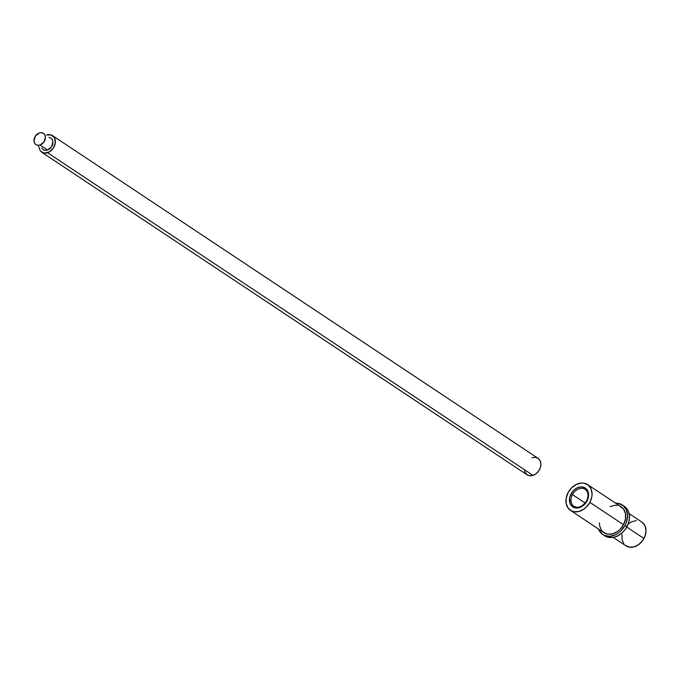 <?xml version="1.0" encoding="UTF-8"?>
<svg xmlns="http://www.w3.org/2000/svg" width="680" height="680" viewBox="0 0 680 680"><rect width="100%" height="100%" fill="white"/><g stroke="black" fill="none" stroke-linecap="round" stroke-linejoin="round"><path stroke-width="1.02" d="M40.052 145.019L47.575 150.025L40.052 145.019L43.979 141.924L45.407 137.113L44.837 134.946L43.486 133.399L41.565 132.702L39.355 132.965A6.758 5.185 123.6 0 1 43.444 133.365A6.758 5.185 123.6 0 1 45.118 139.528A6.758 5.185 123.6 0 1 40.052 145.019A6.758 5.185 123.6 0 1 35.964 144.619A6.758 5.185 123.6 0 1 34.289 138.456A6.758 5.185 123.6 0 1 39.355 132.965L35.428 136.059L34 140.87L34.569 143.038L35.913 144.585L37.842 145.282L40.052 145.019M48.943 137.351L50.941 138.074L52.334 139.672L52.921 141.916L51.45 146.888L47.379 150.093A6.987 5.363 123.6 0 1 43.154 149.668M531.99 457.7L535.236 457.317L538.058 458.337L540.039 460.615L540.863 463.785L540.43 467.381L538.781 470.849L536.171 473.662L533.01 475.388L47.532 152.703L533.01 475.388A9.902 7.607 -56.4 0 0 540.438 467.33A9.902 7.607 -56.4 0 0 537.99 458.294L52.505 135.609A9.902 7.607 123.6 0 1 54.961 144.644A9.902 7.607 123.6 0 1 47.532 152.703A9.902 7.607 123.6 0 1 41.539 152.107L527.017 474.793A9.902 7.607 -56.4 0 0 533.01 475.388L529.771 475.771L526.949 474.75L524.399 470.976M38.649 146.404L40.349 151.062L44.294 153.085L49.155 151.988L53.295 148.163L55.327 142.876L54.553 137.921L51.246 134.971L46.512 135.014A9.902 7.607 123.6 0 1 52.505 135.609M50.898 138.048L50.889 138.04A6.987 5.363 123.6 0 1 52.615 144.406A6.987 5.363 123.6 0 1 47.379 150.093L45.101 150.356L43.112 149.643L41.709 148.036M571.047 493.85A11.313 8.696 -56.4 0 0 573.69 507.399A11.313 8.696 -56.4 0 0 586.967 501.058L586.772 501.092A10.175 7.811 123.6 0 1 574.031 506.362A10.175 7.811 123.6 0 1 572.458 494.615L571.047 493.85L573.69 490.314L577.141 487.875L580.873 486.88L584.324 487.509L586.967 489.642L588.582 494.921L586.967 501.058L584.324 504.594L580.873 507.034L577.141 508.028L575.348 507.917L572.237 506.506L570.163 503.727L569.619 497.93L571.047 493.85L572.458 494.615A10.175 7.811 123.6 0 1 585.293 489.413C588.404 491.887 588.829 495.72 586.568 500.922L586.967 501.058A11.313 8.696 -56.4 0 0 584.324 487.509A11.313 8.696 -56.4 0 0 571.047 493.85M574.192 506.464A10.175 7.811 123.6 0 1 572.458 494.615L585.165 503.038L572.458 494.615A10.175 7.811 123.6 0 1 585.106 489.294M570.435 510.298L603.925 532.695A15.555 11.951 -56.4 0 0 623.5 524.705L589.866 502.367A15.445 11.857 123.6 0 1 570.435 510.298A15.445 11.857 123.6 0 1 568.149 492.533L566.193 498.108L566.193 503.574L568.149 508.113L571.752 511.029L574.013 511.725L579.012 511.471L584.01 509.082L586.262 507.195L589.866 502.367L591.821 496.8L592.067 494.003L591.073 488.894L588.242 485.095L584.001 483.183L581.553 483.029L576.453 484.381L571.752 487.713L568.149 492.533A15.445 11.857 123.6 0 1 587.529 484.577A15.445 11.857 123.6 0 1 589.866 502.367L623.5 524.705L619.871 529.567L617.593 531.471L612.561 533.876L607.52 534.131L603.254 532.202L601.613 530.494L599.649 525.92L599.403 522.886M626.663 526.66L626.858 526.617A17.731 13.617 123.6 0 1 604.877 535.925M613.317 537.429L625.991 545.853A14.297 10.982 -56.4 0 0 643.96 538.5L626.875 527.136L643.96 538.5A14.297 10.982 -56.4 0 0 641.818 522.036L629.144 513.612M623.891 506.013A17.731 13.617 123.6 0 1 626.858 526.617L627.062 526.788C620.577 536.69 613.079 539.665 604.571 535.738A17.731 13.617 -56.4 0 0 626.858 526.617L625.031 525.402A17.731 13.617 123.6 0 1 602.744 534.514A17.731 13.617 123.6 0 1 598.494 529.065L601.953 533.936L604.231 535.338L609.637 536.316L615.485 534.769L618.298 533.103L620.891 530.935L625.031 525.402L626.858 526.617A17.731 13.617 -56.4 0 0 624.197 506.209L622.37 504.985A17.731 13.617 123.6 0 1 625.031 525.402L626.416 522.248L627.555 515.788L626.408 509.932L623.16 505.571L618.29 503.362L615.476 503.192M615.697 503.183A17.731 13.617 123.6 0 1 622.37 504.985M609.986 506.583L615.119 505.223L617.593 505.376M619.862 506.081L623.492 509.014L625.464 513.587L625.464 519.095L623.5 524.705A15.555 11.951 -56.4 0 0 621.146 506.787L587.529 484.577M628.362 523.872L631.542 521.84L636.267 520.591M642.456 522.504L645.082 526.023L646 530.748L645.082 535.959L642.456 540.863L638.537 544.714L633.904 546.924L629.281 547.162L625.354 545.385M623.849 543.813L622.047 539.614L622.047 534.548M586.772 501.092L586.568 500.922C582.615 506.677 578.433 508.487 574.031 506.362M604.571 535.738L602.744 534.514M627.062 526.788C631.108 517.99 630.156 511.131 624.197 506.209"/></g></svg>
